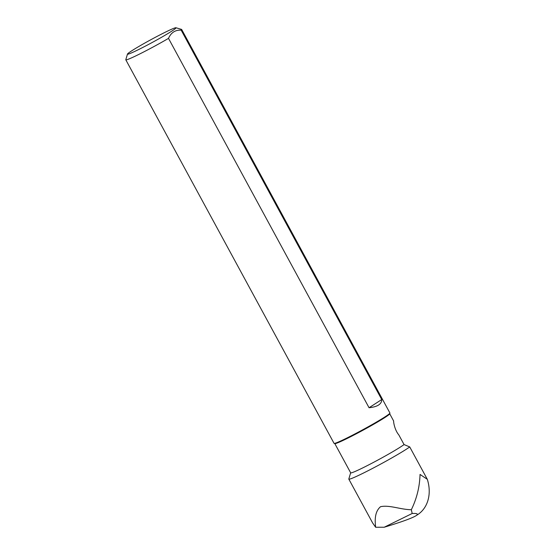 <?xml version="1.0" encoding="UTF-8"?>
<svg xmlns="http://www.w3.org/2000/svg" width="555" height="555" viewBox="0 0 555 555"><rect width="100%" height="100%" fill="white"/><g stroke="black" fill="none" stroke-linecap="round" stroke-linejoin="round"><path stroke-width="0.83" d="M350.656 472.798L348.817 478.986A35.874 2.005 151.5 0 0 348.817 479.111A35.874 2.005 151.5 0 0 374.986 467.137A35.874 2.005 151.5 0 0 409.729 446.928L427.315 479.319L420.038 474.435C419.691 486.77 416.791 498.529 411.338 509.712L412.192 513.486C417.339 513.271 418.63 513.999 416.07 515.685L417.568 514.714A35.874 28.902 -122.9 0 0 427.315 479.319M348.817 479.111L372.606 522.914L375.631 527.25C375.166 522.345 373.917 512.307 380.557 506.687C389.561 504.766 400.814 509.677 411.338 509.712M389.915 413.121L389.7 413.85A31.24 1.741 151.5 0 1 374.722 423.666A31.24 1.741 151.5 0 1 346.695 438.693A31.24 1.741 151.5 0 1 334.873 443.618L334.138 443.403A31.788 1.776 -28.5 0 0 346.167 438.388A31.788 1.776 -28.5 0 0 374.68 423.104A31.788 1.776 -28.5 0 0 389.915 413.121A31.788 1.776 -28.5 0 0 389.915 413.01L181.672 29.477A31.788 1.776 151.5 0 1 181.187 30.178L381.743 399.544C381.757 404.123 377.532 406.85 369.054 407.738L168.505 38.371A31.788 1.776 151.5 0 1 137.924 54.855A31.788 1.776 151.5 0 1 125.805 59.808A31.788 1.776 151.5 0 1 125.805 59.697L127.483 54.064A27.611 1.54 -28.5 0 0 138.015 49.853A27.611 1.54 -28.5 0 0 163.982 35.881A27.611 1.54 -28.5 0 0 175.942 27.75A27.611 1.54 -28.5 0 0 151.016 39.627A27.611 1.54 -28.5 0 0 127.483 54.064M389.721 413.787L393.668 421.065A31.24 1.741 151.5 0 1 393.682 421.141C393.315 421.092 394.487 429.82 398.816 434.898L404.068 444.569A31.24 1.741 151.5 0 1 362.595 467.969A31.24 1.741 151.5 0 1 350.684 472.839L334.811 443.598M409.729 446.928L404.068 444.569M375.631 527.25L384.22 527.229C401.473 521.998 412.094 518.155 416.07 515.685M384.22 527.229L412.192 513.486M125.805 59.808L334.048 443.341A31.788 1.776 -28.5 0 0 334.138 443.403M175.942 27.75L181.582 29.408A31.788 1.776 151.5 0 1 181.672 29.477M181.187 30.178C175.29 29.831 171.065 32.565 168.505 38.371M381.743 399.544L369.054 407.738"/></g></svg>
